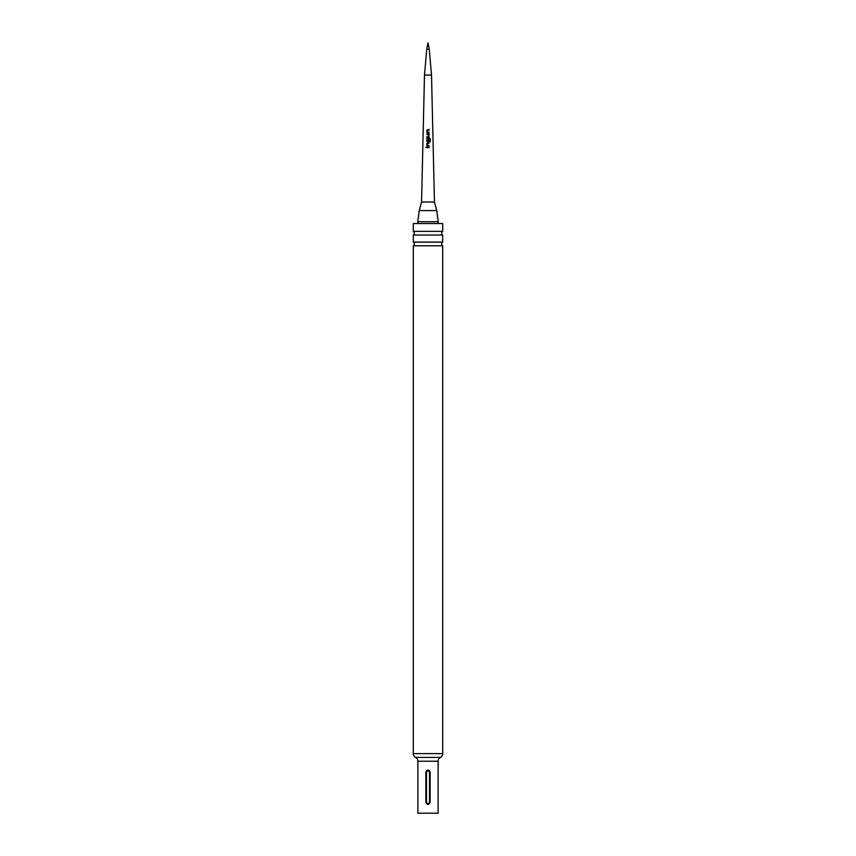 <?xml version="1.0" encoding="UTF-8"?>
<svg xmlns="http://www.w3.org/2000/svg" width="856" height="856" viewBox="0 0 856 856"><rect width="100%" height="100%" fill="white"/><g stroke="black" fill="none" stroke-linecap="round" stroke-linejoin="round"><path stroke-width="1.28" d="M425.614 147.318L426.459 147.318L425.614 147.318M425.7 147.318L426.513 147.318L425.7 147.318M426.748 49.252L429.252 49.252L428 42.8L426.748 49.252L424.49 75.071L431.51 75.071L434.452 202.005L436.753 210.576L419.247 210.576L421.548 202.005L434.452 202.005M427.593 133.001L427.016 130.005L429.156 129.384L429.156 130.059L427.69 130.048L427.636 132.284L429.134 132.338L429.134 133.022L426.962 132.37L426.984 129.994L429.156 129.384M426.951 133.771L429.113 134.413L428.46 137.409L426.919 137.399L426.93 136.725L428.375 136.735L428.439 134.499L426.941 134.446L426.951 133.771M427.486 141.807L426.951 138.811L427.572 138.18L430.3 138.843L430.279 141.689L429.594 141.679L429.616 138.993L427.636 138.929L427.572 141.165L428.353 141.219L428.407 139.239L429.081 139.25L428.439 141.818L426.887 141.176L426.909 138.8L429.669 138.201M427.529 141.807L426.93 141.176M427.486 146.216L426.919 143.209L429.059 142.599L429.049 143.273L427.604 143.262L427.54 145.488L429.027 145.552L429.027 146.226L426.855 145.584L426.877 143.209L429.017 142.599L429.006 143.273M426.844 146.975L429.017 146.997L429.017 147.681L426.834 147.66L426.844 146.975M429.07 141.197L428.439 141.818L429.07 141.197M426.984 134.446L426.994 133.771L429.07 134.424L428.46 137.409M413.309 223.512L442.691 223.512L442.691 231.355L413.309 231.355L413.309 223.512M413.309 245.79L413.309 753.612L442.691 753.612L442.691 245.79L413.309 245.79A2.151 2.151 0 0 0 413.309 242.109L442.691 242.109L442.691 235.036L413.309 235.036A2.151 2.151 0 0 0 413.309 231.355M442.691 235.036A2.151 2.151 0 0 1 442.691 231.355M413.309 242.109L413.309 235.036M442.691 245.79A2.151 2.151 0 0 1 442.691 242.109M413.309 753.612A4.301 4.301 0 0 0 415.599 757.41A4.301 4.301 0 0 1 417.889 761.219L417.889 813.2L438.112 813.2L438.112 761.219L417.889 761.219M442.691 753.612A4.301 4.301 0 0 1 440.401 757.41A4.301 4.301 0 0 0 438.112 761.219M425.849 802.34C427.283 805.111 428.717 805.111 430.151 802.34L430.151 772.219C428.717 769.437 427.283 769.437 425.849 772.219L425.849 802.34L426.47 802.34C427.486 804.03 428.503 804.03 429.53 802.34L429.53 772.219C428.514 770.518 427.497 770.518 426.47 772.219L426.47 802.34M426.877 147.66L426.887 146.986L428 146.997L428.984 147.007L428.974 147.681M427.54 145.488L428.995 145.563L428.984 146.237M429.605 138.201L430.3 138.843M430.215 138.843L430.194 141.689M427.593 141.165L428.342 141.219M428.396 139.25L429.038 139.261L429.027 141.197M429.059 136.799L428.449 137.42M428.364 136.746L426.973 136.735L426.962 137.409M427.005 132.37L427.604 133.012L427.005 132.37M427.647 132.284L429.091 132.348L429.091 133.022M429.113 129.384L429.102 130.069M438.219 223.512L438.219 221.715L417.781 221.715L419.247 210.576M415.599 757.41L440.401 757.41M425.849 772.219L426.47 772.219M429.53 802.34L430.151 802.34M430.151 772.219L429.53 772.219M424.49 75.071L421.548 202.005M429.252 49.252L431.51 75.071M438.219 221.715L436.753 210.576M417.781 223.512L417.781 221.715"/></g></svg>
